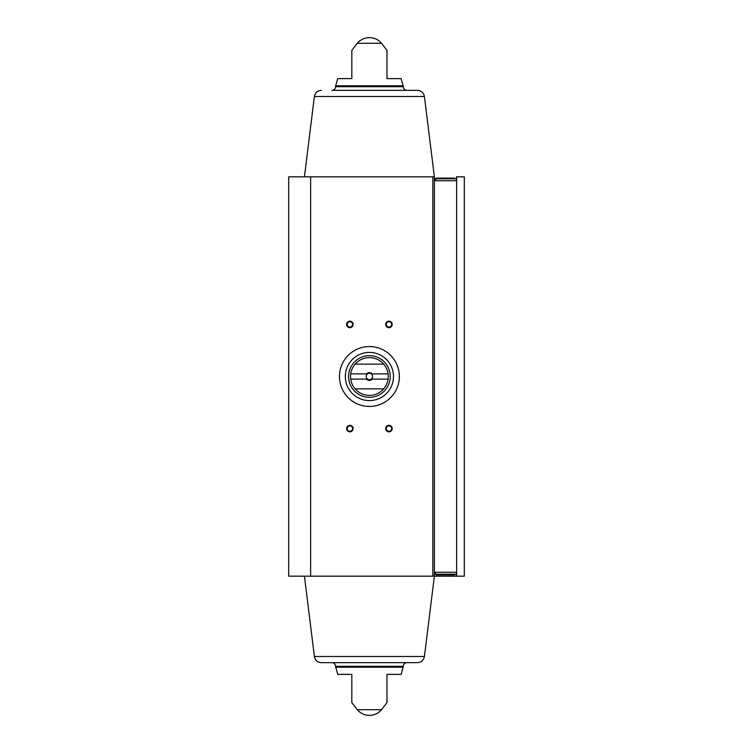 <?xml version="1.0" encoding="UTF-8"?>
<svg xmlns="http://www.w3.org/2000/svg" width="753" height="753" viewBox="0 0 753 753"><rect width="100%" height="100%" fill="white"/><g stroke="black" fill="none" stroke-linecap="round" stroke-linejoin="round"><path stroke-width="1.13" d="M434.377 180.739L456.506 180.739L456.506 176.833L464.319 176.833L464.319 576.167L456.506 576.167L456.506 572.261L434.377 572.261M310.631 176.833L288.681 176.833L288.681 576.167L310.631 576.167L310.631 176.833L434.377 176.833L434.377 576.167L310.631 576.167M351.83 78.623L351.83 50.385L351.83 78.623L351.83 50.385L351.83 78.623L337.711 78.623L335.659 85.804L403.147 85.804L401.104 78.623L386.986 78.623L386.986 50.385L386.986 78.623M357.289 43.288L381.517 43.288A15.822 15.822 0 0 0 357.289 43.288L351.83 50.385M351.83 702.615L357.289 709.712L381.517 709.712L386.986 702.615M351.83 674.377L351.83 702.615L351.83 674.377L337.711 674.377L335.556 666.311L403.26 666.311C403.476 664.09 404.69 662.875 406.912 662.659M335.659 667.196L403.147 667.196L401.104 674.377L386.986 674.377L386.986 702.615L386.986 674.377M388.934 321.164A3.257 3.257 0 0 1 391.758 326.049A3.257 3.257 0 0 1 386.12 326.049A3.257 3.257 0 0 1 388.934 321.164M349.872 425.323A3.257 3.257 0 0 1 352.696 430.208A3.257 3.257 0 0 1 347.058 430.208A3.257 3.257 0 0 1 349.872 425.323M388.934 425.323A3.257 3.257 0 0 1 391.758 430.208A3.257 3.257 0 0 1 386.12 430.208A3.257 3.257 0 0 1 388.934 425.323M349.872 321.164A3.257 3.257 0 0 1 352.696 326.049A3.257 3.257 0 0 1 347.058 326.049A3.257 3.257 0 0 1 349.872 321.164M424.419 656.494C423.638 660.296 421.313 662.348 417.435 662.659L321.371 662.659C317.493 662.348 315.168 660.296 314.387 656.494L424.419 656.494L434.377 576.167L456.506 576.167M335.556 86.689L403.26 86.689C403.476 88.91 404.69 90.125 406.912 90.341L331.894 90.341C334.116 90.125 335.339 88.91 335.556 86.689L335.659 85.804M331.894 90.341L417.435 90.341C421.313 90.652 423.638 92.704 424.419 96.506L434.377 176.833M424.419 96.506L314.387 96.506C315.168 92.704 317.493 90.652 321.371 90.341M331.894 662.659C334.116 662.875 335.339 664.09 335.556 666.311M314.387 656.494L304.438 576.167M349.872 321.729A2.692 2.692 0 0 1 352.206 325.767A2.692 2.692 0 0 1 347.547 325.767A2.692 2.692 0 0 1 349.872 321.729M388.934 425.887A2.692 2.692 0 0 1 391.268 429.925A2.692 2.692 0 0 1 386.6 429.925A2.692 2.692 0 0 1 388.934 425.887M349.872 425.887A2.692 2.692 0 0 1 352.206 429.925A2.692 2.692 0 0 1 347.547 429.925A2.692 2.692 0 0 1 349.872 425.887M388.934 321.729A2.692 2.692 0 0 1 391.268 325.767A2.692 2.692 0 0 1 386.6 325.767A2.692 2.692 0 0 1 388.934 321.729M439.686 574.859L436.128 574.859L435.479 574.21L435.479 572.261L456.506 572.261M456.506 180.739L435.479 180.739L435.479 178.79L436.128 178.141L454.718 178.141M436.128 574.859L454.718 574.859M450.962 178.141L436.128 178.141M399.354 376.5A29.951 29.951 0 0 1 354.428 402.431A29.951 29.951 0 0 1 354.428 350.569A29.951 29.951 0 0 1 399.354 376.5M388.106 373.893L372.311 373.893A3.906 3.906 0 0 0 366.495 373.893L350.71 373.893A18.881 18.881 0 0 1 355.143 364.132L383.663 364.132A18.881 18.881 0 0 1 383.663 388.868L355.143 388.868A18.881 18.881 0 0 1 350.71 379.107L366.495 379.107A3.906 3.906 0 0 0 372.311 379.107L388.106 379.107M350.71 373.893A18.881 18.881 0 0 0 350.71 379.107M366.495 373.893L367.539 373.893A3.2 3.2 0 0 1 371.267 373.893L372.311 373.893M372.311 379.107L371.267 379.107A3.2 3.2 0 0 1 367.539 379.107L366.495 379.107M371.267 379.107A3.2 3.2 0 0 0 371.267 373.893M367.539 373.893A3.2 3.2 0 0 0 367.539 379.107M390.233 376.5A20.83 20.83 0 0 1 358.983 394.544A20.83 20.83 0 0 1 358.983 358.456A20.83 20.83 0 0 1 390.233 376.5M383.663 388.868A18.881 18.881 0 0 1 355.143 388.868M355.143 364.132A18.881 18.881 0 0 1 383.663 364.132M393.49 376.5A24.087 24.087 0 0 1 357.364 397.358A24.087 24.087 0 0 1 357.364 355.642A24.087 24.087 0 0 1 393.49 376.5M456.638 576.167L456.638 176.833M432.834 576.167L432.834 176.833M435.479 574.21L456.506 574.21M435.479 178.79L456.506 178.79M381.517 43.288L386.986 50.385M403.26 86.689L403.147 85.804M314.387 96.506L304.438 176.833M357.289 709.712A15.822 15.822 0 0 0 381.517 709.712M403.147 667.196L403.26 666.311"/></g></svg>
